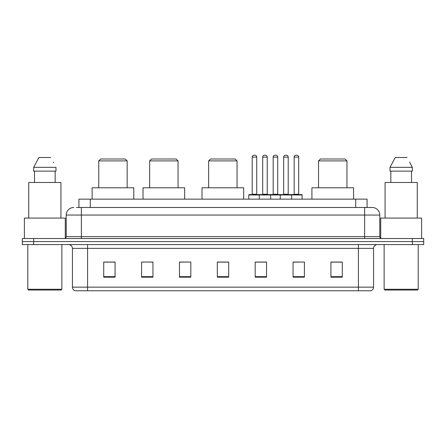 <?xml version="1.0" encoding="UTF-8"?>
<svg xmlns="http://www.w3.org/2000/svg" width="446" height="446" viewBox="0 0 446 446"><rect width="100%" height="100%" fill="white"/><g stroke="black" fill="none" stroke-linecap="round" stroke-linejoin="round"><path stroke-width="0.67" d="M76.456 207.474L81.373 207.474L76.456 207.474L78.92 207.474L78.92 199.145L367.08 199.145L367.08 207.474M73.802 207.474A7.571 7.571 0 0 0 66.225 215.05L66.225 236.631A1.895 1.895 0 0 1 64.335 238.526M379.775 215.05L81.373 215.05L81.373 207.474L372.198 207.474A7.571 7.571 0 0 1 379.775 215.05L379.775 236.631C379.886 237.785 380.516 238.415 381.665 238.526M33.662 238.526L22.3 238.526L22.3 241.554L33.662 241.554L22.3 241.554L22.3 244.586L33.662 244.586L33.662 241.554L412.338 241.554L33.662 241.554L33.662 238.526L412.338 238.526L412.338 241.554L423.7 241.554L412.338 241.554L412.338 244.586L33.662 244.586M412.338 244.586L423.7 244.586L423.7 238.526L412.338 238.526M372.087 207.474L369.544 207.474M373.564 287.146C373.458 288.963 372.549 290.173 370.838 290.781L358.417 290.781L358.417 287.146L373.564 287.146L373.564 248.372A3.785 3.785 0 0 1 377.349 244.586M358.417 290.781L75.162 290.781A3.785 3.785 0 0 1 72.436 287.146L72.436 248.372C72.213 246.069 70.953 244.809 68.651 244.586M342.283 277.189L342.283 262.042L330.921 262.042L330.921 277.189L342.283 277.189M304.417 277.189L304.417 262.042L293.055 262.042L293.055 277.189L304.417 277.189M266.546 277.189L266.546 262.042L255.19 262.042L255.19 277.189L266.546 277.189M115.079 277.189L115.079 262.042L103.717 262.042L103.717 277.189L115.079 277.189M152.945 277.189L152.945 262.042L141.583 262.042L141.583 277.189L152.945 277.189M190.81 277.189L190.81 262.042L179.454 262.042L179.454 277.189L190.81 277.189M228.681 277.189L228.681 262.042L217.319 262.042L217.319 277.189L228.681 277.189M351.526 290.781L87.583 290.781L87.583 287.146L358.417 287.146L358.417 248.372L72.436 248.372M293.585 262.12L299.266 262.12M190.81 262.042L179.454 262.12L190.81 262.042M150.218 262.12L152.945 262.12M262.12 262.12L257.309 262.12M228.681 262.12L217.319 262.12M115.079 262.12L103.717 262.12M266.546 262.12L255.19 262.12M342.283 262.12L330.921 262.12M61.113 290.028L28.55 290.028L27.791 289.27L61.871 289.27L61.113 290.028M27.791 244.586L27.791 289.27M61.871 244.586L61.871 289.27M65.278 238.27L65.278 218.077L24.385 218.077L24.385 238.526M60.924 218.077L60.924 182.481L28.739 182.481L28.739 218.077M55.159 171.119L55.159 182.481L55.159 171.119M33.679 167.334L38.919 157.488L33.679 167.334L33.679 171.119L55.984 171.119L55.984 167.334L33.679 167.334M53.592 162.656L53.291 162.088M34.504 171.119L34.504 182.481M50.744 157.488L38.919 157.488M98.756 160.895L127.155 160.895L125.265 159.005L100.651 159.005L98.756 160.895L98.756 187.783M127.155 160.895L127.155 187.783M133.783 199.145L133.783 187.783L92.127 187.783L92.127 199.145M149.65 160.895L178.049 160.895L176.159 159.005L151.545 159.005L149.65 160.895L149.65 187.783M178.049 160.895L178.049 187.783M184.677 199.145L184.677 187.783L143.021 187.783L143.021 199.145M208.65 160.895L237.049 160.895L235.154 159.005L210.54 159.005L208.65 160.895L208.65 187.783M237.049 160.895L237.049 187.783M243.678 199.145L243.678 187.783L202.021 187.783L202.021 199.145M318.539 160.895L346.943 160.895L345.048 159.005L320.434 159.005L318.539 160.895L318.539 187.783M346.943 160.895L346.943 187.783M353.567 199.145L353.567 187.783L311.916 187.783L311.916 199.145M417.45 290.028L384.887 290.028L384.129 289.27L418.209 289.27L417.45 290.028M384.129 244.586L384.129 289.27M418.209 244.586L418.209 289.27M421.615 238.526L421.615 218.077L380.722 218.077L380.722 238.27M417.261 218.077L417.261 182.481L385.076 182.481L385.076 218.077M409.93 162.656L412.321 167.334L390.016 167.334L395.256 157.488L390.016 167.334L390.016 171.119L412.321 171.119L412.321 167.334L412.321 171.119M412.321 167.334L409.629 162.088M390.841 171.119L390.841 182.481M411.496 182.481L411.496 171.119M407.081 157.488L395.256 157.488M291.127 194.601L301.73 194.601A0.379 0.379 0 0 1 302.104 194.98L259.277 194.98A0.379 0.379 0 0 1 259.656 194.601L270.259 194.601A0.379 0.379 0 0 1 270.638 194.98L270.638 199.145M267.232 157.109L262.683 157.109A1.895 1.895 0 0 1 264.578 155.219L265.337 155.219A1.895 1.895 0 0 1 267.232 157.109L267.232 194.222A0.379 0.379 0 0 0 267.611 194.601M262.683 157.109L262.683 194.222A0.379 0.379 0 0 1 262.309 194.601M259.656 194.601L249.169 194.601A0.379 0.379 0 0 0 248.79 194.98L259.277 194.98L259.277 199.145M280.255 199.145L280.255 194.98A0.379 0.379 0 0 1 280.634 194.601L291.238 194.601A0.379 0.379 0 0 1 291.617 194.98L291.617 199.145M288.211 157.109L283.667 157.109A1.895 1.895 0 0 1 285.557 155.219L286.315 155.219A1.895 1.895 0 0 1 288.211 157.109L288.211 194.222A0.379 0.379 0 0 0 288.59 194.601M283.667 157.109L283.667 194.222A0.379 0.379 0 0 1 283.288 194.601M260.146 194.98A0.379 0.379 0 0 0 259.767 194.601M252.196 157.109A1.895 1.895 0 0 1 254.092 155.219L254.844 155.219A1.895 1.895 0 0 1 256.74 157.109L252.196 157.109L252.196 194.222A0.379 0.379 0 0 1 251.817 194.601M256.74 157.109L256.74 194.222A0.379 0.379 0 0 0 257.119 194.601M248.79 194.98L248.79 199.145M281.125 194.98A0.379 0.379 0 0 0 280.746 194.601M270.148 194.601L280.634 194.601M273.175 157.109A1.895 1.895 0 0 1 275.07 155.219L275.823 155.219A1.895 1.895 0 0 1 277.719 157.109L273.175 157.109L273.175 194.222A0.379 0.379 0 0 1 272.796 194.601M277.719 157.109L277.719 194.222A0.379 0.379 0 0 0 278.098 194.601M294.154 157.109A1.895 1.895 0 0 1 296.049 155.219L296.802 155.219A1.895 1.895 0 0 1 298.697 157.109L294.154 157.109L294.154 194.222A0.379 0.379 0 0 1 293.775 194.601M298.697 157.109L298.697 194.222A0.379 0.379 0 0 0 299.076 194.601M302.104 194.98L302.104 199.145M90.282 207.474L90.282 199.145M355.718 207.474L355.718 199.145M81.373 238.526L81.373 215.05L66.225 215.05M66.225 236.631L379.775 236.631M364.627 207.474L364.627 238.526M358.417 244.586L358.417 248.372L373.564 248.372M72.436 287.146L87.583 287.146L87.583 244.586M228.681 276.665L217.319 276.665M190.81 276.665L179.454 276.665M152.945 276.665L141.583 276.665M115.079 276.665L103.717 276.665M266.546 276.665L255.19 276.665M304.417 276.665L293.055 276.665M342.283 276.665L330.921 276.665M262.683 194.222L267.232 194.222M283.667 194.222L288.211 194.222M252.196 194.222L256.74 194.222M273.175 194.222L277.719 194.222M294.154 194.222L298.697 194.222"/></g></svg>
